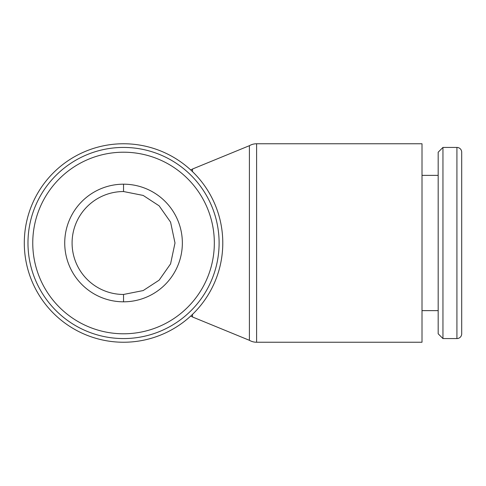 <?xml version="1.0" encoding="UTF-8"?>
<svg xmlns="http://www.w3.org/2000/svg" width="486" height="486" viewBox="0 0 486 486"><rect width="100%" height="100%" fill="white"/><g stroke="black" fill="none" stroke-linecap="round" stroke-linejoin="round"><path stroke-width="0.73" d="M24.3 243A99.241 99.241 0 0 0 123.541 342.241A99.241 99.241 0 0 0 222.782 243A99.241 99.241 0 0 0 123.541 143.759A99.241 99.241 0 0 0 24.3 243M256.602 143.759L422.006 143.759L422.006 342.241L256.602 342.241A14.41 14.41 0 0 1 249.397 340.309L249.397 145.691A14.41 14.41 0 0 1 256.602 143.759L256.602 342.241M192.499 314.375L192.499 316.975L249.397 340.309M190.676 169.912A14.41 14.41 0 0 0 192.499 169.025L192.499 171.625M190.676 316.088A14.41 14.41 0 0 1 192.499 316.975M456.919 338.566A4.781 4.781 0 0 0 461.7 333.791L461.7 152.209A4.781 4.781 0 0 0 456.919 147.434L456.919 338.566L442.953 338.566L442.953 147.434L456.919 147.434M442.953 147.434L438.178 152.209L438.178 333.791L442.953 338.566M123.541 338.566A95.566 95.566 0 0 0 219.107 243A95.566 95.566 0 0 0 123.541 147.434A95.566 95.566 0 0 0 27.975 243A95.566 95.566 0 0 0 123.541 338.566A95.566 95.566 0 0 1 27.975 243A95.566 95.566 0 0 1 123.541 147.434M123.541 191.539A51.461 51.461 0 0 0 72.086 243A51.461 51.461 0 0 0 123.541 294.461L143.182 290.567L159.135 280.161L170.574 263.88L175.003 243L170.574 222.12L159.135 205.839L143.182 195.433L123.541 191.539L123.541 184.188M64.729 243A58.812 58.812 0 0 1 123.541 184.188A58.812 58.812 0 0 1 182.353 243A58.812 58.812 0 0 1 123.541 301.812A58.812 58.812 0 0 1 64.729 243M123.541 333.791A90.791 90.791 0 0 0 214.332 243A90.791 90.791 0 0 0 123.541 152.209A90.791 90.791 0 0 0 32.756 243A90.791 90.791 0 0 0 123.541 333.791M123.541 294.461L123.541 301.812M422.006 310.633L438.178 310.633M422.006 175.367L438.178 175.367M192.499 169.025L249.397 145.691"/></g></svg>
